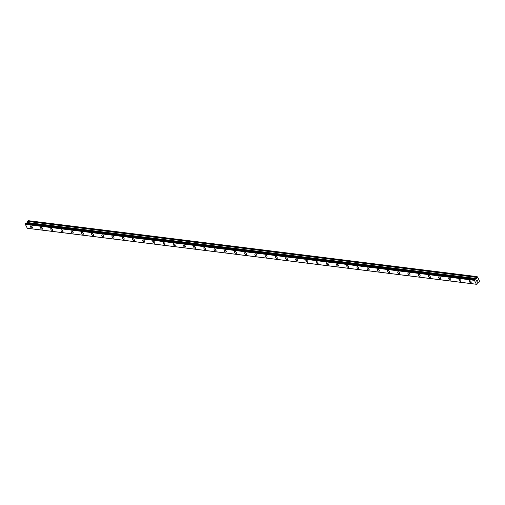 <?xml version="1.0" encoding="UTF-8"?>
<svg xmlns="http://www.w3.org/2000/svg" width="505" height="505" viewBox="0 0 505 505"><rect width="100%" height="100%" fill="white"/><g stroke="black" fill="none" stroke-linecap="round" stroke-linejoin="round"><path stroke-width="0.76" d="M471.102 282.566A1.307 0.656 45 0 1 470.698 282.667A1.307 0.656 45 0 1 469.467 281.822A1.307 0.656 45 0 1 469.252 280.717A1.307 0.656 45 0 1 469.65 280.61A1.307 0.656 45 0 1 470.887 281.455A1.307 0.656 45 0 1 471.102 282.566A1.307 0.656 45 0 1 470.704 282.667A1.307 0.656 45 0 1 469.467 281.828A1.307 0.656 45 0 1 469.252 280.717M460.895 281.291A1.307 0.656 45 0 1 460.497 281.399A1.307 0.656 45 0 1 459.266 280.553A1.307 0.656 45 0 1 459.045 279.442A1.307 0.656 45 0 1 459.449 279.341A1.307 0.656 45 0 1 460.68 280.187A1.307 0.656 45 0 1 460.895 281.291A1.307 0.656 45 0 1 460.497 281.399A1.307 0.656 45 0 1 459.266 280.553A1.307 0.656 45 0 1 459.045 279.442M450.694 280.022A1.307 0.656 45 0 1 450.29 280.123A1.307 0.656 45 0 1 449.059 279.278A1.307 0.656 45 0 1 448.844 278.173A1.307 0.656 45 0 1 449.242 278.066A1.307 0.656 45 0 1 450.473 278.911A1.307 0.656 45 0 1 450.694 280.022A1.307 0.656 45 0 1 450.29 280.123A1.307 0.656 45 0 1 449.059 279.278A1.307 0.656 45 0 1 448.838 278.173M440.486 278.747A1.307 0.656 45 0 1 440.082 278.855A1.307 0.656 45 0 1 438.851 278.009A1.307 0.656 45 0 1 438.637 276.898A1.307 0.656 45 0 1 439.034 276.797A1.307 0.656 45 0 1 440.265 277.636A1.307 0.656 45 0 1 440.486 278.747A1.307 0.656 45 0 1 440.089 278.848A1.307 0.656 45 0 1 438.851 278.009A1.307 0.656 45 0 1 438.637 276.898M430.279 277.472A1.307 0.656 45 0 1 429.881 277.58A1.307 0.656 45 0 1 428.65 276.734A1.307 0.656 45 0 1 428.429 275.623A1.307 0.656 45 0 1 428.833 275.522A1.307 0.656 45 0 1 430.064 276.368A1.307 0.656 45 0 1 430.279 277.472A1.307 0.656 45 0 1 429.881 277.58A1.307 0.656 45 0 1 428.644 276.734A1.307 0.656 45 0 1 428.429 275.629M420.078 276.203A1.307 0.656 45 0 1 419.674 276.304A1.307 0.656 45 0 1 418.443 275.465A1.307 0.656 45 0 1 418.228 274.354A1.307 0.656 45 0 1 418.626 274.247A1.307 0.656 45 0 1 419.857 275.092A1.307 0.656 45 0 1 420.078 276.203A1.307 0.656 45 0 1 419.674 276.304A1.307 0.656 45 0 1 418.443 275.465A1.307 0.656 45 0 1 418.222 274.354M409.871 274.928A1.307 0.656 45 0 1 409.467 275.036A1.307 0.656 45 0 1 408.236 274.19A1.307 0.656 45 0 1 408.021 273.079A1.307 0.656 45 0 1 408.419 272.978A1.307 0.656 45 0 1 409.65 273.824A1.307 0.656 45 0 1 409.871 274.928A1.307 0.656 45 0 1 409.467 275.036A1.307 0.656 45 0 1 408.236 274.19A1.307 0.656 45 0 1 408.021 273.079M399.663 273.659A1.307 0.656 45 0 1 399.266 273.76A1.307 0.656 45 0 1 398.035 272.915A1.307 0.656 45 0 1 397.814 271.81A1.307 0.656 45 0 1 398.218 271.703A1.307 0.656 45 0 1 399.449 272.548A1.307 0.656 45 0 1 399.663 273.659A1.307 0.656 45 0 1 399.266 273.76A1.307 0.656 45 0 1 398.028 272.921A1.307 0.656 45 0 1 397.814 271.81M389.456 272.384A1.307 0.656 45 0 1 389.058 272.492A1.307 0.656 45 0 1 387.827 271.646A1.307 0.656 45 0 1 387.606 270.535A1.307 0.656 45 0 1 388.01 270.434A1.307 0.656 45 0 1 389.241 271.273A1.307 0.656 45 0 1 389.456 272.384A1.307 0.656 45 0 1 389.058 272.492A1.307 0.656 45 0 1 387.827 271.646A1.307 0.656 45 0 1 387.606 270.535M379.255 271.116A1.307 0.656 45 0 1 378.851 271.217A1.307 0.656 45 0 1 377.62 270.371A1.307 0.656 45 0 1 377.405 269.266A1.307 0.656 45 0 1 377.803 269.159A1.307 0.656 45 0 1 379.034 270.005A1.307 0.656 45 0 1 379.255 271.116A1.307 0.656 45 0 1 378.851 271.217A1.307 0.656 45 0 1 377.62 270.371A1.307 0.656 45 0 1 377.405 269.266M369.048 269.84A1.307 0.656 45 0 1 368.65 269.948A1.307 0.656 45 0 1 367.419 269.102A1.307 0.656 45 0 1 367.198 267.991A1.307 0.656 45 0 1 367.596 267.89A1.307 0.656 45 0 1 368.833 268.729A1.307 0.656 45 0 1 369.048 269.84A1.307 0.656 45 0 1 368.65 269.941A1.307 0.656 45 0 1 367.413 269.102A1.307 0.656 45 0 1 367.198 267.991M358.84 268.565A1.307 0.656 45 0 1 358.443 268.673A1.307 0.656 45 0 1 357.212 267.827A1.307 0.656 45 0 1 356.991 266.722A1.307 0.656 45 0 1 357.395 266.615A1.307 0.656 45 0 1 358.626 267.461A1.307 0.656 45 0 1 358.84 268.565A1.307 0.656 45 0 1 358.443 268.673A1.307 0.656 45 0 1 357.212 267.827A1.307 0.656 45 0 1 356.991 266.716M348.639 267.296A1.307 0.656 45 0 1 348.235 267.397A1.307 0.656 45 0 1 347.004 266.552A1.307 0.656 45 0 1 346.79 265.447A1.307 0.656 45 0 1 347.188 265.34A1.307 0.656 45 0 1 348.418 266.185A1.307 0.656 45 0 1 348.639 267.296A1.307 0.656 45 0 1 348.235 267.397A1.307 0.656 45 0 1 347.004 266.558A1.307 0.656 45 0 1 346.79 265.447M338.432 266.021A1.307 0.656 45 0 1 338.028 266.129A1.307 0.656 45 0 1 336.797 265.283A1.307 0.656 45 0 1 336.583 264.172A1.307 0.656 45 0 1 336.98 264.071A1.307 0.656 45 0 1 338.217 264.917A1.307 0.656 45 0 1 338.432 266.021A1.307 0.656 45 0 1 338.034 266.129A1.307 0.656 45 0 1 336.797 265.283A1.307 0.656 45 0 1 336.583 264.172M328.225 264.753A1.307 0.656 45 0 1 327.827 264.854A1.307 0.656 45 0 1 326.596 264.008A1.307 0.656 45 0 1 326.375 262.903A1.307 0.656 45 0 1 326.779 262.796A1.307 0.656 45 0 1 328.01 263.642A1.307 0.656 45 0 1 328.225 264.753A1.307 0.656 45 0 1 327.827 264.854A1.307 0.656 45 0 1 326.596 264.008A1.307 0.656 45 0 1 326.375 262.903M318.024 263.477A1.307 0.656 45 0 1 317.62 263.585A1.307 0.656 45 0 1 316.389 262.739A1.307 0.656 45 0 1 316.174 261.628A1.307 0.656 45 0 1 316.572 261.527A1.307 0.656 45 0 1 317.803 262.366A1.307 0.656 45 0 1 318.024 263.477A1.307 0.656 45 0 1 317.62 263.578A1.307 0.656 45 0 1 316.389 262.739A1.307 0.656 45 0 1 316.168 261.628M307.816 262.202A1.307 0.656 45 0 1 307.419 262.31A1.307 0.656 45 0 1 306.182 261.464A1.307 0.656 45 0 1 305.967 260.353A1.307 0.656 45 0 1 306.365 260.252A1.307 0.656 45 0 1 307.595 261.098A1.307 0.656 45 0 1 307.816 262.209A1.307 0.656 45 0 1 307.412 262.31A1.307 0.656 45 0 1 306.182 261.464A1.307 0.656 45 0 1 305.967 260.359M297.211 261.034A1.307 0.656 45 0 1 295.981 260.195A1.307 0.656 45 0 1 295.76 259.084A1.307 0.656 45 0 1 296.164 258.983A1.307 0.656 45 0 1 297.394 259.822A1.307 0.656 45 0 1 297.609 260.933A1.307 0.656 45 0 1 297.211 261.034M297.609 260.933A1.307 0.656 45 0 1 297.211 261.041A1.307 0.656 45 0 1 295.974 260.195A1.307 0.656 45 0 1 295.76 259.084M287.402 259.658A1.307 0.656 45 0 1 287.004 259.766A1.307 0.656 45 0 1 285.773 258.92A1.307 0.656 45 0 1 285.559 257.809A1.307 0.656 45 0 1 285.956 257.708A1.307 0.656 45 0 1 287.187 258.554A1.307 0.656 45 0 1 287.402 259.658A1.307 0.656 45 0 1 287.004 259.766A1.307 0.656 45 0 1 285.773 258.92A1.307 0.656 45 0 1 285.552 257.815M277.201 258.39A1.307 0.656 45 0 1 276.797 258.491A1.307 0.656 45 0 1 275.566 257.645A1.307 0.656 45 0 1 275.351 256.54A1.307 0.656 45 0 1 275.749 256.433A1.307 0.656 45 0 1 276.98 257.279A1.307 0.656 45 0 1 277.201 258.39A1.307 0.656 45 0 1 276.797 258.491A1.307 0.656 45 0 1 275.566 257.651A1.307 0.656 45 0 1 275.351 256.54M266.993 257.114A1.307 0.656 45 0 1 266.596 257.222A1.307 0.656 45 0 1 265.365 256.376A1.307 0.656 45 0 1 265.144 255.265A1.307 0.656 45 0 1 265.542 255.164A1.307 0.656 45 0 1 266.779 256.01A1.307 0.656 45 0 1 266.993 257.114A1.307 0.656 45 0 1 266.596 257.222A1.307 0.656 45 0 1 265.359 256.376A1.307 0.656 45 0 1 265.144 255.265M256.786 255.846A1.307 0.656 45 0 1 256.389 255.947A1.307 0.656 45 0 1 255.158 255.101A1.307 0.656 45 0 1 254.937 253.996A1.307 0.656 45 0 1 255.341 253.889A1.307 0.656 45 0 1 256.572 254.735A1.307 0.656 45 0 1 256.786 255.846A1.307 0.656 45 0 1 256.389 255.947A1.307 0.656 45 0 1 255.158 255.101A1.307 0.656 45 0 1 254.937 253.996M246.585 254.57A1.307 0.656 45 0 1 246.181 254.678A1.307 0.656 45 0 1 244.95 253.832A1.307 0.656 45 0 1 244.736 252.721A1.307 0.656 45 0 1 245.133 252.62A1.307 0.656 45 0 1 246.364 253.459A1.307 0.656 45 0 1 246.585 254.57A1.307 0.656 45 0 1 246.181 254.671A1.307 0.656 45 0 1 244.95 253.832A1.307 0.656 45 0 1 244.736 252.721M236.378 253.295A1.307 0.656 45 0 1 235.98 253.403A1.307 0.656 45 0 1 234.743 252.557A1.307 0.656 45 0 1 234.528 251.446A1.307 0.656 45 0 1 234.926 251.345A1.307 0.656 45 0 1 236.163 252.191A1.307 0.656 45 0 1 236.378 253.295A1.307 0.656 45 0 1 235.98 253.403A1.307 0.656 45 0 1 234.743 252.557A1.307 0.656 45 0 1 234.528 251.452M226.171 252.027A1.307 0.656 45 0 1 225.773 252.128A1.307 0.656 45 0 1 224.542 251.288A1.307 0.656 45 0 1 224.321 250.177A1.307 0.656 45 0 1 224.725 250.07A1.307 0.656 45 0 1 225.956 250.916A1.307 0.656 45 0 1 226.171 252.027A1.307 0.656 45 0 1 225.773 252.128A1.307 0.656 45 0 1 224.542 251.288A1.307 0.656 45 0 1 224.321 250.177M215.97 250.751A1.307 0.656 45 0 1 215.566 250.859A1.307 0.656 45 0 1 214.335 250.013A1.307 0.656 45 0 1 214.12 248.902A1.307 0.656 45 0 1 214.518 248.801A1.307 0.656 45 0 1 215.749 249.647A1.307 0.656 45 0 1 215.97 250.751A1.307 0.656 45 0 1 215.566 250.859A1.307 0.656 45 0 1 214.335 250.013A1.307 0.656 45 0 1 214.114 248.902M205.365 249.584A1.307 0.656 45 0 1 204.127 248.738A1.307 0.656 45 0 1 203.913 247.633A1.307 0.656 45 0 1 204.31 247.526A1.307 0.656 45 0 1 205.548 248.372A1.307 0.656 45 0 1 205.762 249.483A1.307 0.656 45 0 1 205.365 249.584M205.762 249.483A1.307 0.656 45 0 1 205.358 249.584A1.307 0.656 45 0 1 204.127 248.744A1.307 0.656 45 0 1 203.913 247.633M195.555 248.207A1.307 0.656 45 0 1 195.157 248.315A1.307 0.656 45 0 1 193.926 247.469A1.307 0.656 45 0 1 193.705 246.358A1.307 0.656 45 0 1 194.109 246.257A1.307 0.656 45 0 1 195.34 247.096A1.307 0.656 45 0 1 195.555 248.207A1.307 0.656 45 0 1 195.157 248.315A1.307 0.656 45 0 1 193.926 247.469A1.307 0.656 45 0 1 193.705 246.358M185.354 246.939A1.307 0.656 45 0 1 184.95 247.04A1.307 0.656 45 0 1 183.719 246.194A1.307 0.656 45 0 1 183.504 245.089A1.307 0.656 45 0 1 183.902 244.982A1.307 0.656 45 0 1 185.133 245.828A1.307 0.656 45 0 1 185.354 246.939A1.307 0.656 45 0 1 184.95 247.04A1.307 0.656 45 0 1 183.719 246.194A1.307 0.656 45 0 1 183.498 245.089M174.749 245.765A1.307 0.656 45 0 1 173.512 244.925A1.307 0.656 45 0 1 173.297 243.814A1.307 0.656 45 0 1 173.695 243.713A1.307 0.656 45 0 1 174.926 244.553A1.307 0.656 45 0 1 175.147 245.664A1.307 0.656 45 0 1 174.749 245.765M175.147 245.664A1.307 0.656 45 0 1 174.743 245.771A1.307 0.656 45 0 1 173.512 244.925A1.307 0.656 45 0 1 173.297 243.814M164.939 244.388A1.307 0.656 45 0 1 164.542 244.496A1.307 0.656 45 0 1 163.304 243.65A1.307 0.656 45 0 1 163.09 242.545A1.307 0.656 45 0 1 163.494 242.438A1.307 0.656 45 0 1 164.725 243.284A1.307 0.656 45 0 1 164.939 244.388A1.307 0.656 45 0 1 164.542 244.496A1.307 0.656 45 0 1 163.311 243.65A1.307 0.656 45 0 1 163.09 242.539M154.738 243.12A1.307 0.656 45 0 1 154.334 243.221A1.307 0.656 45 0 1 153.103 242.375A1.307 0.656 45 0 1 152.889 241.27A1.307 0.656 45 0 1 153.286 241.163A1.307 0.656 45 0 1 154.517 242.009A1.307 0.656 45 0 1 154.732 243.12A1.307 0.656 45 0 1 154.334 243.221A1.307 0.656 45 0 1 153.103 242.381A1.307 0.656 45 0 1 152.882 241.27M144.531 241.844A1.307 0.656 45 0 1 144.127 241.952A1.307 0.656 45 0 1 142.896 241.106A1.307 0.656 45 0 1 142.681 239.995A1.307 0.656 45 0 1 143.079 239.894A1.307 0.656 45 0 1 144.31 240.74A1.307 0.656 45 0 1 144.531 241.844A1.307 0.656 45 0 1 144.127 241.952A1.307 0.656 45 0 1 142.896 241.106A1.307 0.656 45 0 1 142.681 239.995M134.324 240.576A1.307 0.656 45 0 1 133.926 240.677A1.307 0.656 45 0 1 132.695 239.831A1.307 0.656 45 0 1 132.474 238.726A1.307 0.656 45 0 1 132.872 238.619A1.307 0.656 45 0 1 134.109 239.465A1.307 0.656 45 0 1 134.324 240.576A1.307 0.656 45 0 1 133.926 240.677A1.307 0.656 45 0 1 132.689 239.831A1.307 0.656 45 0 1 132.474 238.726M124.123 239.301A1.307 0.656 45 0 1 123.719 239.402A1.307 0.656 45 0 1 122.488 238.562A1.307 0.656 45 0 1 122.267 237.451A1.307 0.656 45 0 1 122.671 237.35A1.307 0.656 45 0 1 123.902 238.19A1.307 0.656 45 0 1 124.116 239.301A1.307 0.656 45 0 1 123.719 239.408A1.307 0.656 45 0 1 122.488 238.562A1.307 0.656 45 0 1 122.267 237.451M113.915 238.025A1.307 0.656 45 0 1 113.511 238.133A1.307 0.656 45 0 1 112.28 237.287A1.307 0.656 45 0 1 112.066 236.176A1.307 0.656 45 0 1 112.463 236.075A1.307 0.656 45 0 1 113.694 236.921A1.307 0.656 45 0 1 113.915 238.032A1.307 0.656 45 0 1 113.511 238.133A1.307 0.656 45 0 1 112.28 237.287A1.307 0.656 45 0 1 112.066 236.182M103.31 236.858A1.307 0.656 45 0 1 102.073 236.018A1.307 0.656 45 0 1 101.859 234.907A1.307 0.656 45 0 1 102.256 234.806A1.307 0.656 45 0 1 103.493 235.646A1.307 0.656 45 0 1 103.708 236.757A1.307 0.656 45 0 1 103.31 236.858M103.708 236.757A1.307 0.656 45 0 1 103.304 236.864A1.307 0.656 45 0 1 102.073 236.018A1.307 0.656 45 0 1 101.859 234.907M93.501 235.482A1.307 0.656 45 0 1 93.103 235.589A1.307 0.656 45 0 1 91.872 234.743A1.307 0.656 45 0 1 91.651 233.632A1.307 0.656 45 0 1 92.055 233.531A1.307 0.656 45 0 1 93.286 234.377A1.307 0.656 45 0 1 93.501 235.482A1.307 0.656 45 0 1 93.103 235.589A1.307 0.656 45 0 1 91.872 234.743A1.307 0.656 45 0 1 91.651 233.632M83.3 234.213A1.307 0.656 45 0 1 82.896 234.314A1.307 0.656 45 0 1 81.665 233.474A1.307 0.656 45 0 1 81.444 232.363A1.307 0.656 45 0 1 81.848 232.256A1.307 0.656 45 0 1 83.079 233.102A1.307 0.656 45 0 1 83.3 234.213A1.307 0.656 45 0 1 82.896 234.314A1.307 0.656 45 0 1 81.665 233.468A1.307 0.656 45 0 1 81.45 232.363M73.092 232.938A1.307 0.656 45 0 1 72.688 233.045A1.307 0.656 45 0 1 71.457 232.199A1.307 0.656 45 0 1 71.243 231.088A1.307 0.656 45 0 1 71.641 230.987A1.307 0.656 45 0 1 72.871 231.833A1.307 0.656 45 0 1 73.092 232.938A1.307 0.656 45 0 1 72.695 233.045A1.307 0.656 45 0 1 71.457 232.199A1.307 0.656 45 0 1 71.243 231.088M62.885 231.669A1.307 0.656 45 0 1 62.487 231.77A1.307 0.656 45 0 1 61.257 230.924A1.307 0.656 45 0 1 61.036 229.819A1.307 0.656 45 0 1 61.44 229.712A1.307 0.656 45 0 1 62.67 230.558A1.307 0.656 45 0 1 62.885 231.669A1.307 0.656 45 0 1 62.487 231.77A1.307 0.656 45 0 1 61.257 230.924A1.307 0.656 45 0 1 61.036 229.819M52.684 230.394A1.307 0.656 45 0 1 52.28 230.501A1.307 0.656 45 0 1 51.049 229.655A1.307 0.656 45 0 1 50.828 228.544A1.307 0.656 45 0 1 51.232 228.443A1.307 0.656 45 0 1 52.463 229.283A1.307 0.656 45 0 1 52.684 230.394A1.307 0.656 45 0 1 52.28 230.495A1.307 0.656 45 0 1 51.049 229.655A1.307 0.656 45 0 1 50.835 228.544M42.477 229.118A1.307 0.656 45 0 1 42.073 229.226A1.307 0.656 45 0 1 40.842 228.38A1.307 0.656 45 0 1 40.627 227.269A1.307 0.656 45 0 1 41.025 227.168A1.307 0.656 45 0 1 42.256 228.014A1.307 0.656 45 0 1 42.477 229.118A1.307 0.656 45 0 1 42.073 229.226A1.307 0.656 45 0 1 40.842 228.38A1.307 0.656 45 0 1 40.627 227.275M32.27 227.85A1.307 0.656 45 0 1 31.872 227.951A1.307 0.656 45 0 1 30.641 227.111A1.307 0.656 45 0 1 30.42 226A1.307 0.656 45 0 1 30.824 225.893A1.307 0.656 45 0 1 32.055 226.739A1.307 0.656 45 0 1 32.27 227.85A1.307 0.656 45 0 1 31.872 227.951A1.307 0.656 45 0 1 30.635 227.111A1.307 0.656 45 0 1 30.42 226M476.89 284.321L27.851 228.329A0.619 0.448 97.1 0 0 27.838 228.317L476.89 284.321A0.619 0.448 97.1 0 0 476.366 284.233L474.315 280.199A0.619 0.448 97.1 0 0 474.422 279.48L474.788 279.107A0.619 0.448 97.1 0 0 475.319 279.202L476.247 278.672L477.143 276.639L478.153 278.103L479.693 281.632L478.986 282.27L478.027 282.169L477.37 283.229A0.619 0.448 97.1 0 0 477.257 283.955L476.935 284.353L27.895 228.361L476.941 284.353M25.704 223.09L474.744 279.076L25.704 223.09L25.383 223.494A0.619 0.448 97.1 0 1 25.275 224.214L27.295 228.247L476.329 284.239M26.67 223.21L475.742 279.17M477.143 276.639L28.11 220.647L26.702 223.185M476.947 281.468L477.206 281.209L476.941 281.468L476.726 281.039L476.947 281.468M477.509 280.906L477.288 280.477L477.578 280.919L476.928 281.569L476.726 281.039M476.928 281.569L477.578 280.919L477.332 280.433M476.613 280.578L477.029 279.839M478.986 282.27L478.046 282.15L478.986 282.27M27.27 228.241L476.31 284.233M27.232 228.235L476.272 284.227M25.25 224.34L474.29 280.332M25.256 224.289L474.296 280.275M25.275 224.214L474.315 280.199M474.814 279.139L475.319 279.202M474.788 279.101L475.356 279.177L474.788 279.101M25.383 223.494L474.422 279.48M474.416 279.404L25.383 223.418L474.416 279.41M25.414 223.343L474.454 279.328M25.648 223.115L474.681 279.101M27.207 222.68L476.247 278.672M27.276 222.535L476.316 278.52M27.453 221.386L476.486 277.371M27.523 221.234L476.556 277.226"/></g></svg>
